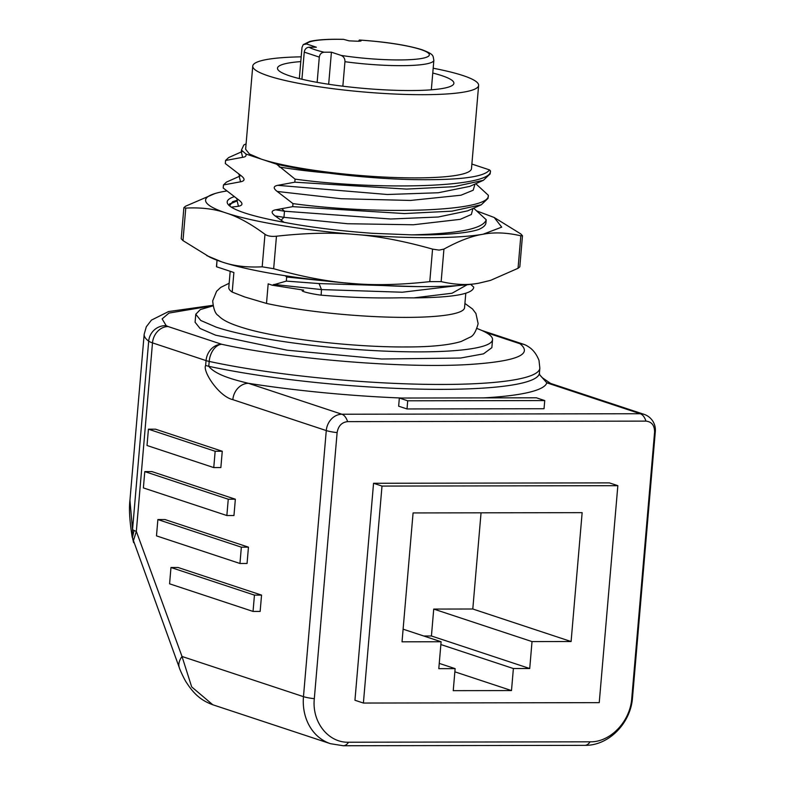 <?xml version="1.0" encoding="UTF-8"?>
<svg xmlns="http://www.w3.org/2000/svg" width="785" height="785" viewBox="0 0 785 785"><rect width="100%" height="100%" fill="white"/><g stroke="black" fill="none" stroke-linecap="round" stroke-linejoin="round"><path stroke-width="1.18" d="M348.54 742.227L590.075 741.815C610.308 742.384 630.306 721.454 631.778 698.15L654.592 432.074C654.592 425.411 651.727 421.751 645.976 421.123L347.618 421.623A16.544 8.478 -90.1 0 0 341.887 414.235A16.544 14.002 108.3 0 0 326.275 430.572L303.471 696.648A49.641 42.017 108.3 0 0 330.495 743.699L343.32 745.75A16.544 8.478 -90.1 0 0 348.54 742.227C328.199 742.855 311.792 721.984 314.314 698.689A16.544 2.384 -175.1 0 1 303.471 696.648L182.012 656.466A33.098 16.426 159.9 0 0 179.343 667.77L132.165 537.068L132.537 529.63L129.947 500.231L144.165 334.282A198.566 28.662 4.9 0 0 148.689 341.151A33.098 4.779 4.9 0 0 152.496 342.878L136.335 531.357L133.273 541.179A33.098 16.426 159.9 0 0 133.666 542.661M347.618 421.623C341.75 422.291 338.257 425.951 337.118 432.613L314.314 698.689M354.948 700.249L373.552 483.275L609.395 482.883L617.844 485.679L599.24 702.654L363.396 703.046L354.948 700.249M363.396 703.046L382.001 486.072L373.552 483.275M382.001 486.072L617.844 485.679M523.811 344.36A16.544 14.002 108.3 0 0 520.013 343.751C533.28 354.496 516.334 361.414 469.185 364.485C404.098 368.567 288.694 359.137 221.655 344.262A16.544 10.843 -77.8 0 0 209.193 361.424A198.566 28.662 4.9 0 0 421.094 384.248A198.566 28.662 4.9 0 0 539.844 368.204L539.01 360.433C536.479 353.996 532.858 349.364 528.158 346.558A16.544 16.544 0 0 0 523.811 344.36L481.833 330.465M539.609 374.73L542.396 377.771L550.609 383.423L546.811 382.815L640.246 413.734A16.544 14.002 -71.7 0 1 644.043 414.333A16.544 16.544 0 0 1 655.328 431.456L654.592 432.074M539.707 374.847L546.811 382.815A206.838 29.859 4.9 0 1 483.648 397.887M539.844 368.204L539.423 373.101A198.566 28.662 4.9 0 1 442.23 389.35A198.566 28.662 4.9 0 1 208.771 366.31C215.806 375.23 234.843 379.989 248.452 383.315A16.544 14.002 108.3 0 0 232.841 399.653C218.779 396.464 202.422 371.177 205.631 365.486L206.053 360.6L152.496 342.878A16.544 14.002 -71.7 0 1 168.098 326.54L166.204 325.677L162.132 318.896L168.942 313.087L212.941 305.659M226.855 515.529L233.959 515.519L235.353 499.211L151.888 471.589L144.783 471.599L228.258 499.221L226.855 515.529L143.38 487.917L144.783 471.599M213.755 467.585L220.86 467.566L222.263 451.257L155.518 429.179L148.424 429.189L215.159 451.267L213.755 467.585L147.021 445.497L148.424 429.189M253.045 611.437L260.149 611.427L261.552 595.108L178.077 567.496L170.973 567.506L254.448 595.118L253.045 611.437L169.58 583.814L170.973 567.506M239.955 563.483L247.059 563.473L248.452 547.155L164.978 519.542L157.883 519.552L241.348 547.174L239.955 563.483L156.48 535.87L157.883 519.552M212.794 704.763L191.687 686.904L182.012 656.466L136.335 531.357A33.098 4.779 4.9 0 1 134.049 530.483A33.098 4.779 4.9 0 1 132.537 529.63L148.689 341.151A16.544 15.955 -53.1 0 1 166.204 325.677M407.013 408.956L544.034 408.73L544.741 400.566L407.709 400.801L407.013 408.956L398.643 406.188L399.349 398.034L407.709 400.801M511.496 690.564L453.239 690.663L455.133 668.634L438.795 668.663L441.101 641.747L402.028 641.816L413.077 512.939L582.146 512.654L571.097 641.531L532.024 641.59L529.718 668.516L513.38 668.535L511.496 690.564L454.858 671.823M215.6 335.175L200.067 328.464L195.092 322.242L195.779 314.245L200.754 320.476L216.287 327.178A148.924 21.499 -175.1 0 0 382.285 351.013A148.924 21.499 -175.1 0 0 492.538 339.689L491.852 347.676L483.511 353.849L460.55 358.038L381.618 359.01L287.163 350.198L215.6 335.175M235.353 499.211L228.258 499.221M222.263 451.257L215.159 451.267M261.552 595.108L254.448 595.118M248.452 547.155L241.348 547.174M544.741 400.566L536.371 397.799L399.349 398.034M439.247 663.384L455.133 668.634M403.117 629.178L441.101 641.747M571.097 641.531L472.796 609.003L481.048 512.821M532.024 641.59L433.732 609.072L472.796 609.003M529.718 668.516L431.426 635.987L433.732 609.072M513.38 668.535L440.856 644.544M423.733 636.007L431.426 635.987M212.99 305.865L200.361 309.565L195.779 314.245M477.005 328.503A148.924 21.499 -175.1 0 1 492.538 339.689M134.049 530.483L132.508 537.283L132.851 539.697M132.508 537.283L133.273 541.179M458.077 285.544L402.332 292.226L321.477 289.577L319.063 283.571L286.329 281.099L272.189 285.19L268.176 283.856L266.498 303.432A118.309 17.084 4.9 0 0 406.483 317.385A118.309 17.084 4.9 0 0 464.553 307.7L465.79 293.276M266.498 303.432L244.734 296.975L232.203 292.089A118.309 17.084 4.9 0 1 228.798 287.496L230.182 271.286M272.189 285.19L303.697 290.136C297.378 290.754 311.616 294.002 321.134 295.16C348.952 297.486 375.662 298.359 401.272 297.78L413.744 297.878C453.171 297.584 473.169 294.002 473.748 287.143L470.647 284.366M231.3 207.132L238.454 206.269C242.928 205.376 243.105 203.335 238.974 200.146L223.205 188.007L223.47 184.946L240.553 181.796C245.028 180.903 245.205 178.862 241.073 175.673L225.305 163.535L225.57 160.474L242.643 157.324C245.42 157.01 246.519 155.911 245.95 154.037L276.526 164.153L295.072 179.127L294.817 182.189L277.733 185.338C273.249 186.241 273.072 188.282 277.203 191.452L292.972 203.6L292.717 206.651L275.633 209.811C271.159 210.714 270.982 212.755 275.113 215.924L284.121 222.332M216.464 266.664L217.013 260.218L216.601 266.792L233.881 272.513L232.203 292.089M286.329 281.099L286.682 277.007L328.051 281.226M285.249 275.721L286.682 277.007M471.883 164.065L489.516 169.894L490.409 170.796L490.144 173.887L483.383 180.305L453.965 186.693L406.522 189.087L294.817 182.189M490.399 170.875L490.144 173.887M488.299 195.298L488.044 198.36L488.309 195.259L475.759 183.71M479.135 229.269L478.654 229.485A132.371 19.105 -175.1 0 1 411.752 234.862C458.666 233.704 483.481 228.661 486.209 219.731L473.669 208.182M486.2 219.81L485.944 222.793C485.738 225.266 483.305 227.493 478.654 229.485L479.193 229.249M273.808 284.425L321.477 289.577L321.134 295.16M246.097 143.812L243.821 144.989L241.476 150.072L245.95 154.037M301.195 56.844A113.344 16.357 4.9 0 0 252.76 66.048L245.626 149.248L249.414 153.988L261.238 159.1A113.344 16.357 -175.1 0 0 387.584 177.233A113.344 16.357 -175.1 0 0 471.491 168.618L478.624 85.418A113.344 16.357 4.9 0 0 463.013 75.566A113.344 16.357 4.9 0 0 433.183 68.226M225.57 160.474L228.553 157.628L242.133 151.564M225.315 163.486L225.57 160.454M223.47 184.946L226.453 182.1L240.043 176.036M411.752 234.862L372.286 233.302C338.109 230.8 307.612 226.934 280.804 221.684A127.209 18.359 -175.1 0 1 244.714 212.951A127.209 18.359 -175.1 0 1 228.327 204.689A127.209 18.359 -175.1 0 1 233.95 196.76M231.546 203.364L229.779 203.727M319.063 283.571L416.972 286.584M488.044 198.36L481.293 204.777L451.875 211.165L404.422 213.559L292.717 206.651M488.309 195.259C491.322 212.087 375.102 214.943 292.972 203.6M490.409 170.796C493.422 187.615 377.202 190.48 295.072 179.127M276.526 164.153C291.333 167.539 308.79 170.522 328.866 173.122C351.945 176.232 386.652 179.166 414.245 179.618C459.46 180.285 484.551 177.037 489.516 169.894M486.209 219.771L485.944 222.793M518.041 268.303L520.828 235.804L522.476 235.726L519.817 266.831L518.041 268.303L490.546 280.373L478.889 283.179C467.605 285.338 455.025 284.818 441.15 281.609L429.778 281.629L432.564 249.12C403.892 241.015 378.105 236.128 355.212 234.45C381.687 236.619 406.365 237.698 429.238 237.678C451.993 237.619 469.94 236.471 483.089 234.234L501.723 227.13L494.187 217.484L477.064 211.057M226.62 191L224.804 191.304A148.924 21.499 -175.1 0 0 214.953 193.552L185.652 206.17L183.886 207.642L185.77 208.103C201.058 207.299 214.491 208.928 226.08 212.98A148.924 21.499 -175.1 0 1 214.953 193.552M355.212 234.45A148.924 21.499 -175.1 0 1 226.08 212.98C237.698 216.611 250.67 223.715 264.977 234.303C267.557 236.089 271.384 236.717 276.457 236.216C306.111 232.929 332.369 232.34 355.212 234.45M490.556 280.382L478.889 283.179A148.924 21.499 -175.1 0 1 425.038 286.623A148.924 21.499 -175.1 0 1 351.023 283.395A148.924 21.499 -175.1 0 1 221.88 261.925A148.924 21.499 -175.1 0 1 209.507 256.989L182.983 240.602L181.217 238.758L183.886 207.642M252.76 66.048A113.344 16.357 4.9 0 0 268.372 75.9A113.344 16.357 4.9 0 0 422.997 94.691A113.344 16.357 4.9 0 0 478.624 85.418M237.443 200.155L232.635 201.696L229.544 205.866M494.187 217.484L520.72 233.881L522.476 235.726M520.828 235.804C506.953 232.595 494.373 232.075 483.089 234.234C471.844 235.971 458.793 240.926 443.937 249.1L439.09 250.111L432.564 249.12M429.778 281.629C400.134 284.906 373.876 285.495 351.023 283.395C328.14 281.717 302.353 276.82 273.671 268.715L262.19 266.812C246.902 267.607 233.469 265.978 221.88 261.925L206.789 255.616M432.771 73.034A88.528 12.776 -175.1 0 1 441.7 75.605A88.528 12.776 -175.1 0 1 453.897 83.298A88.528 12.776 -175.1 0 1 388.359 90.03A88.528 12.776 -175.1 0 1 289.685 75.86A88.528 12.776 -175.1 0 1 277.488 68.167A88.528 12.776 -175.1 0 1 300.783 61.603M299.32 78.608L301.989 47.492L303.216 44.627L306.611 43.989L316.355 47.218L309.045 47.228A61.642 8.9 4.9 0 0 315.276 49.808A61.642 8.9 4.9 0 0 324.107 52.212L331.417 52.193L328.67 84.27M303.216 44.627L309.712 41.487C315.678 40.006 324.568 39.26 336.402 39.25L343.516 39.328L349.07 40.849L358.608 41.262L361.022 41.006L359.422 40.015L358.431 41.252M342.849 86.203L344.949 61.701C345.027 58.698 343.771 56.608 341.171 55.421L331.417 52.193M324.107 52.212C321.408 52.507 319.809 54.145 319.299 57.109L317.14 82.366M301.921 79.236L304.246 52.124C304.757 49.151 306.356 47.522 309.045 47.228M631.778 698.15L632.524 697.531L655.328 431.456M590.075 741.815A16.544 8.478 89.9 0 1 584.854 745.348C608.924 745.799 630.875 722.956 632.524 697.531M401.616 398.024A206.838 29.859 4.9 0 1 248.452 383.315L341.887 414.235L640.246 413.734A16.544 8.478 89.9 0 1 645.976 421.123M337.118 432.613A16.544 2.384 -175.1 0 1 326.275 430.572L232.841 399.653M485.866 332.457L520.013 343.751A16.544 15.896 -54.8 0 1 528.158 346.558M168.098 326.54L221.655 344.262A16.544 14.002 -71.7 0 0 206.053 360.6A16.544 2.384 -175.1 0 0 209.193 361.424L208.771 366.31L205.631 365.486M467.134 284.759L452.052 293.237L413.744 297.888M242.643 157.324L241.309 151.976M241.073 175.673L238.689 174.133M240.553 181.796L239.219 176.448M238.974 200.146L236.589 198.605M238.454 206.269L237.119 200.921M472.913 208.516L471.373 214.472L460.206 219.349L413.391 224.765L347.569 223.735L283.954 217.337L281.197 220.085M282.139 209.045L284.484 211.214L283.954 217.337L275.113 215.924M481.293 204.777L467.703 210.841L438.226 217.013L390.734 219.005L284.484 211.214L275.633 209.811M475.013 184.053L473.188 190.225L460.962 195.22L410.476 200.45L341.151 198.723L277.203 191.452M483.383 180.305L469.803 186.379L438.256 192.757L387.348 194.494L277.733 185.338M328.866 173.122C310.232 171.473 293.708 169.432 279.303 166.989M441.15 281.609L443.937 249.1M182.983 240.602L185.77 208.103M262.19 266.812L264.977 234.303M273.671 268.715L276.457 236.216M344.949 61.701A66.597 9.616 4.9 0 0 433.87 60.209L431.328 89.814M304.246 52.124L319.299 57.109M343.732 39.387A61.642 8.9 4.9 0 0 336.824 39.319A61.642 8.9 4.9 0 0 306.611 43.989M341.171 55.421A61.642 8.9 4.9 0 0 413.263 59.464A61.642 8.9 4.9 0 0 420.583 49.455A61.642 8.9 4.9 0 0 359.618 40.084M343.32 745.75L584.854 745.348M550.609 383.423L644.043 414.333M179.343 667.77C179.51 668.948 184.632 680.222 186.918 683.225C195.583 696.55 203.717 701.348 212.676 704.724L330.495 743.699M539.423 373.101L539.727 374.887M129.947 500.231C128.877 508.709 129.623 521.005 132.174 537.107M212.882 305.316L168.549 311.557L151.417 320.123L146.304 326.776L144.165 334.282M229.161 283.248L220.722 287.398L216.601 291.274L212.696 300.9C213.461 308.986 215.325 313.882 218.308 315.58C222.302 319.74 228.592 323.528 246.029 328.689C281.609 339.061 353.711 347.215 405.256 346.96C430.239 347.029 448.883 345.194 461.188 341.475L470.097 337.167C473.335 336 476.004 331.496 478.134 323.655L475.926 313.509L472.521 308.986L464.916 303.461M241.476 150.072L241.231 152.074M239.307 174.427L239.131 176.546M223.47 184.926L223.205 187.978M237.207 198.899L237.031 201.019M237.158 200.852L229.475 204.286M433.87 60.209C432.663 55.97 435.076 54.607 421.702 49.632C406.65 45.059 385.886 41.86 359.422 40.015"/></g></svg>
